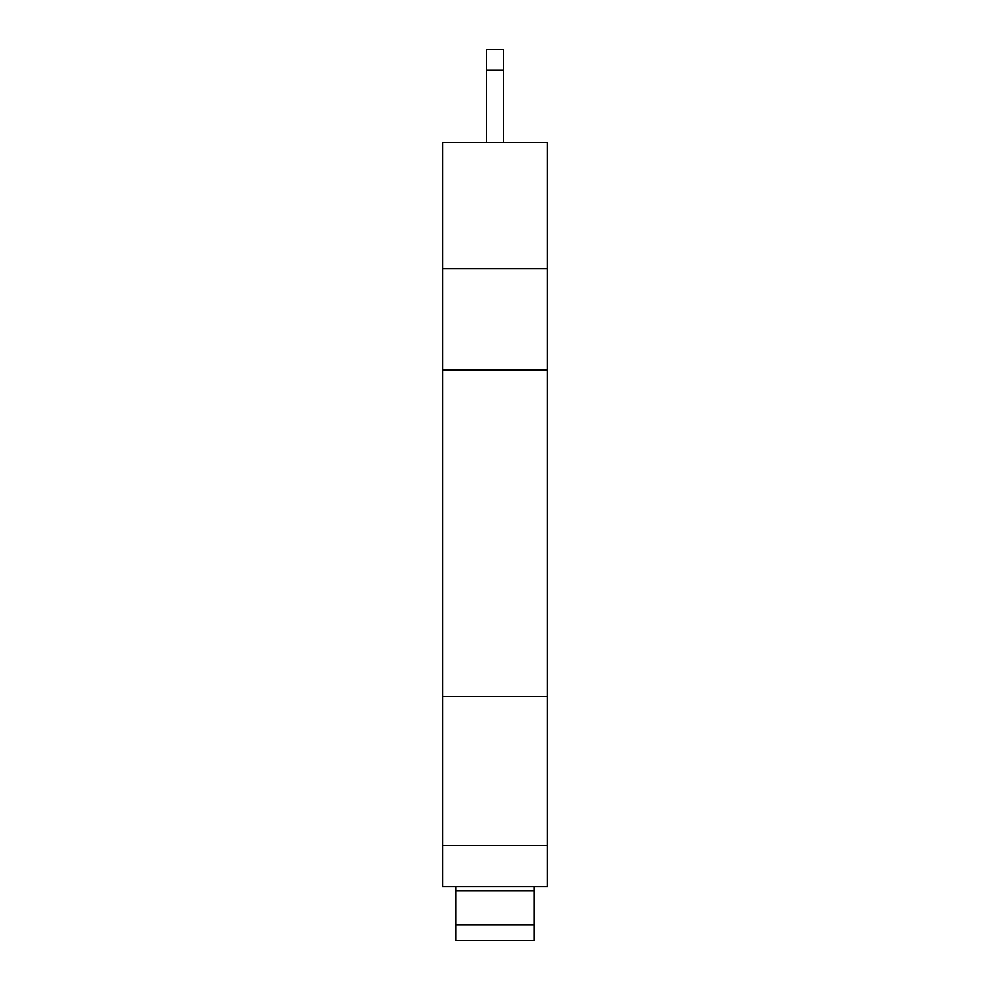 <?xml version="1.0" encoding="UTF-8"?>
<svg xmlns="http://www.w3.org/2000/svg" width="990" height="990" viewBox="0 0 990 990"><rect width="100%" height="100%" fill="white"/><g stroke="black" fill="none" stroke-linecap="round" stroke-linejoin="round"><path stroke-width="1.49" d="M547.507 268.637L547.507 142.523L442.493 142.523L442.493 268.637L547.507 268.637L547.507 886.755L442.493 886.755L442.493 845.41L547.507 845.41M442.493 268.637L442.493 696.564L547.507 696.564M442.493 696.564L442.493 845.41M442.493 369.926L547.507 369.926M534.278 940.5L455.722 940.5L534.278 940.5L534.278 924.994L455.722 924.994L455.722 940.5M455.722 886.755L455.722 890.889L534.278 890.889L534.278 924.994M455.722 890.889L455.722 924.994M534.278 886.755L534.278 890.889M503.267 70.179L503.267 49.5L486.733 49.5L486.733 70.179L503.267 70.179L503.267 142.523M486.733 70.179L486.733 142.523"/></g></svg>
